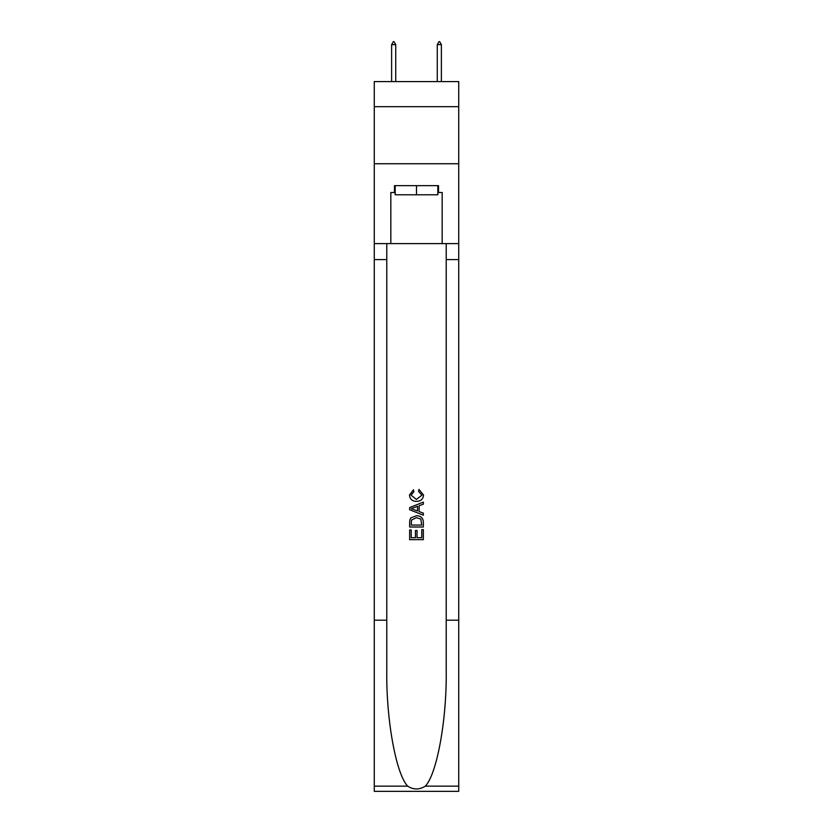<?xml version="1.0" encoding="UTF-8"?>
<svg xmlns="http://www.w3.org/2000/svg" width="833" height="833" viewBox="0 0 833 833"><rect width="100%" height="100%" fill="white"/><g stroke="black" fill="none" stroke-linecap="round" stroke-linejoin="round"><path stroke-width="1.25" d="M458.723 106.697L458.723 81.592L374.277 81.592L374.277 106.697L458.723 106.697L458.723 163.747L374.277 163.747L374.277 106.697M437.835 185.655L437.835 194.787L395.165 194.787L395.165 185.655M416.5 185.655L416.5 194.787M421.758 529.632L421.758 537.702L417.021 537.702L421.758 537.702L421.758 529.632L423.341 529.632L423.341 539.638L409.649 539.638L409.649 529.986L409.649 539.638M415.438 530.506L415.438 537.702L411.231 537.702L415.438 537.702L415.438 530.506L417.021 530.506L417.021 537.702M410.825 517.907L409.846 519.896L410.825 517.907L416.417 515.762C420.8 515.742 423.102 517.855 423.341 522.093L423.341 526.997L409.649 526.997L409.649 522.312L409.649 526.997M418.957 489.429L418.51 491.355L418.957 489.429L423.518 495.021C423.143 499.227 420.769 501.341 416.396 501.362L416.396 501.362C412.189 501.279 409.878 499.175 409.472 495.052L413.449 489.783L413.866 491.709L411.054 495.146L416.385 499.436L421.935 495.198L418.51 491.355M425.33 786.144L458.723 786.144L458.723 791.35L374.277 791.35L374.277 620.189L386.772 620.189L386.772 671.075C386.168 719.712 396.039 774.044 407.67 786.144C413.553 789.892 419.436 789.892 425.33 786.144C436.961 774.044 446.832 719.712 446.228 671.075L446.228 243.621M409.649 507.557L409.649 509.744L423.341 515.179L409.649 509.744L409.649 507.557L423.341 502.122L409.649 507.557M446.228 620.189L458.723 620.189L458.723 163.747M374.277 620.189L374.277 163.747M386.772 243.621L386.772 620.189M458.723 786.144L458.723 620.189M374.277 243.621L390.823 243.621L390.823 192.506L395.165 192.506M437.835 192.506L438.522 192.506L438.522 185.655L394.478 185.655L394.478 192.506M438.522 192.506L442.177 192.506L442.177 243.621L458.723 243.621M390.823 243.621L442.177 243.621M423.341 502.122L423.341 504.173L419.124 505.735L419.124 511.566L423.341 513.128L423.341 515.179M413.762 509.588L417.552 510.993L417.552 506.318L411.231 508.651L413.762 509.588M417.552 506.318L417.552 510.983M409.649 522.312L409.846 519.896M420.79 519.011L421.758 525.061L420.79 519.011L416.385 517.689L411.512 520.031L411.231 525.061L421.758 525.061L411.231 525.061M409.649 529.986L411.231 529.986L411.231 537.702M395.727 44.618L394.019 41.65L393.332 41.65L391.625 44.618L395.727 44.618L395.727 81.592M391.625 44.618L391.625 81.592M438.981 41.65L439.668 41.65L441.375 44.618L437.273 44.618L438.981 41.65M441.375 81.592L441.375 44.618M437.273 81.592L437.273 44.618M446.228 259.604L458.723 259.604M386.772 259.604L374.277 259.604M374.277 786.144L407.67 786.144"/></g></svg>
